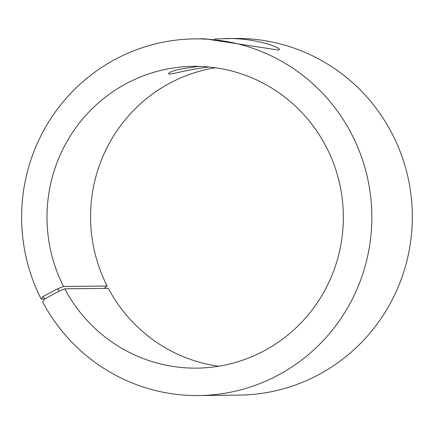 <?xml version="1.0" encoding="UTF-8"?>
<svg xmlns="http://www.w3.org/2000/svg" width="434" height="434" viewBox="0 0 434 434"><rect width="100%" height="100%" fill="white"/><g stroke="black" fill="none" stroke-linecap="round" stroke-linejoin="round"><path stroke-width="0.65" d="M44.648 299.021L41.17 299.059L43.281 296.341L57.841 288.681L63.543 286.483L107.122 286.006L104.133 288.382M107.122 286.006A150.896 148.178 89.4 0 1 215.329 67.753M218.595 366.247A150.896 148.178 89.4 0 1 108.332 288.339L64.753 288.816L59.089 291.084L57.841 288.681M214.64 38.973L235.239 38.452A178.336 175.119 89.4 0 1 412.3 214.863A178.336 175.119 89.4 0 1 239.145 395.103L198.68 395.548A178.336 175.119 89.4 0 1 42.597 301.809L44.664 299.004L59.089 291.084M43.281 296.341L44.664 299.004M41.17 299.059A178.336 175.119 89.4 0 1 194.774 38.897A178.336 175.119 89.4 0 1 371.835 215.307A178.336 175.119 89.4 0 1 198.68 395.548M63.543 286.483A150.896 148.178 89.4 0 1 193.521 66.348A150.896 148.178 89.4 0 1 343.337 215.617A150.896 148.178 89.4 0 1 196.824 368.13A150.896 148.178 89.4 0 1 64.753 288.816M209.069 67.01C185.882 69.695 168.197 75.608 168.571 73.704C169.558 71.116 179.839 68.686 199.418 66.402M225.203 38.566C254.85 37.66 280.299 47.485 279.529 49.688L278.519 50.073L204.815 38.789L194.774 38.897"/></g></svg>
